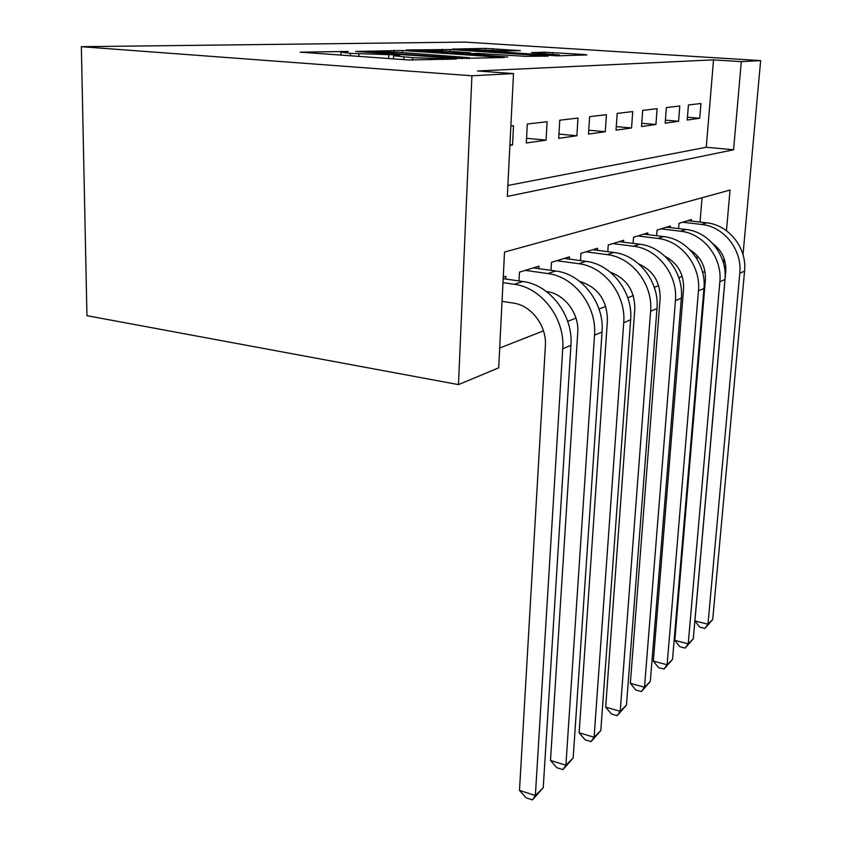 <?xml version="1.0" encoding="UTF-8"?>
<svg xmlns="http://www.w3.org/2000/svg" width="842" height="842" viewBox="0 0 842 842"><rect width="100%" height="100%" fill="white"/><g stroke="black" fill="none" stroke-linecap="round" stroke-linejoin="round"><path stroke-width="1.26" d="M348.199 51.467L300.152 52.151L408.696 59.971L456.332 59.035L412.696 57.698L393.54 55.782L400.034 55.035L350.472 53.372L340.947 52.162L348.199 51.467M520.398 50.636L485.455 48.383L452.27 49.099L557.436 55.856L586.916 54.919L584.074 54.509L544.953 52.215L531.491 52.614L559.393 54.962L536.596 54.393L466.815 49.478L507.242 50.952L520.398 50.636M507.873 185.461L706.259 147.255L713.521 59.877L741.307 61.634L760.652 60.613L464.984 42.1L81.348 46.689L86.936 315.687L458.469 384.605L498.685 367.849L504.516 252.063L730.035 190.05L726.467 230.719M713.521 59.877L477.509 70.981L513.504 73.591L471.909 75.78L81.348 46.689M402.581 50.499L355.682 51.457L457.564 58.445L504.358 57.498L402.581 50.499L402.518 52.551M406.149 49.973L450.165 49.52L548.163 56.109L525.503 56.33L477.361 53.414L466.626 53.741L507.81 57.056L406.139 50.215M509.894 145.298L512.536 144.929L513.515 125.679L510.862 125.995M547.111 121.701L527.303 124.048L526.303 142.961L546.069 140.151L547.111 121.701M577.97 118.048L559.762 120.206L558.709 138.351L576.886 135.751L577.97 118.048M606.408 114.68L589.621 116.67L588.516 134.099L605.293 131.71L606.408 114.68M632.71 111.576L617.175 113.407L616.039 130.173L631.553 127.963L632.71 111.576M657.107 108.681L642.688 110.386L641.52 126.542L655.929 124.49L657.107 108.681M679.778 105.997L666.369 107.587L665.191 123.174L678.589 121.259L679.778 105.997M687.219 120.038L699.723 118.248L700.933 103.492L688.419 104.976L687.219 120.038M499.685 348.041L543.479 330.843M567.697 321.339L575.97 318.097M599.02 309.046L605.798 306.383M627.785 297.752L633.279 295.595M654.308 287.343L658.676 285.627M678.82 277.713L682.22 276.376M696.976 258.883L697.25 255.684M700.039 222.067L702.06 197.744M505.726 279.028L505.863 276.302L503.263 277.092M518.977 280.944L519.451 272.145L538.975 266.177L538.838 268.651M550.994 270.345L551.457 262.357L569.445 256.852L569.308 259.115M580.506 260.62L580.969 253.337L597.578 248.253L597.452 250.316M607.787 251.674L608.24 244.99L623.648 240.286L623.512 242.18M633.1 243.391L633.542 237.255L647.856 232.876L647.73 234.623M656.634 235.728L657.065 230.066L670.4 225.982L670.274 227.603M678.578 228.592L678.999 223.351L691.45 219.541L691.335 221.046M702.47 271.85L705.133 272.208M743.012 254.726L760.652 60.613M513.504 73.591L507.316 196.428L733.571 149.781L741.307 61.634M471.909 75.78L458.469 384.605M723.594 263.514L724.046 258.357M706.259 147.255L733.571 149.781M512.536 144.929L509.926 144.666M546.069 140.151L526.555 138.299M576.886 135.751L558.951 134.099M605.293 131.71L588.769 130.215M631.553 127.963L616.281 126.616M655.929 124.49L641.762 123.269M678.589 121.259L665.412 120.153M699.723 118.248L687.44 117.238M365.302 51.457L455.754 57.866L469.468 57.666L398.666 52.299L365.302 51.457M445.481 51.025L421.105 50.457L429.104 51.394L451.396 52.878L470.615 52.846L445.481 51.025M502.043 301.341L513.231 303.057C531.397 305.362 546.942 325.97 545.374 345.904L519.493 790.385L535.365 795.532L562.719 348.788C565.214 318.686 541.574 287.543 514.209 284.291L502.979 282.638M543.227 787.723L532.47 799.9L535.365 795.532L543.227 787.723L570.929 345.283C573.444 315.497 550.037 284.712 522.893 281.512L503.179 278.649M532.47 799.9L526.145 797.837L519.493 790.385M546.384 291.511L546.774 291.564C564.382 293.711 579.349 313.392 577.728 332.527L550.489 760.452L565.898 765.22L594.515 335.211C597.073 306.341 574.328 276.586 547.826 273.555L525.25 270.377M573.149 758.021L562.93 769.609L565.898 765.22L573.149 758.021L602.051 332.001C604.609 303.415 582.085 273.987 555.783 271.019L533.375 267.882M562.93 769.609L556.794 767.693L550.489 760.452M579.633 281.375C597.809 287.08 607.071 300.036 607.44 320.244L579.128 732.782L594.094 737.234L600.809 730.561L630.637 319.792C633.226 292.311 611.524 264.146 586.021 261.367L564.287 258.431M600.809 730.561L591.084 741.613L594.094 737.234L623.712 322.749C626.29 295.005 604.398 266.525 578.686 263.704L556.794 260.725M591.084 741.613L585.116 739.823L579.128 732.782M610.334 272.208C626.595 278.449 634.752 290.69 634.815 308.93L605.672 707.143L620.217 711.301L626.459 705.112L656.981 308.551C659.591 282.091 638.657 255.063 613.902 252.474L592.821 249.706M626.459 705.112L617.165 715.668L620.217 711.301L650.592 311.277C653.203 284.575 632.079 257.263 607.135 254.631L585.895 251.821M617.165 715.668L611.376 713.995L605.672 707.143M638.773 263.925C653.182 270.535 660.307 282.049 660.128 298.468L630.342 683.315L644.498 687.209L650.298 681.452L681.346 298.142C683.967 272.64 663.749 246.664 639.709 244.233L619.228 241.633M650.298 681.452L641.415 691.545L644.498 687.209L675.431 300.668C678.052 274.934 657.655 248.706 633.447 246.232L612.808 243.591M641.415 691.545L635.784 689.987L630.342 683.315M665.212 256.452C677.821 263.293 683.946 274.071 683.588 288.764L653.339 661.107L667.106 664.77L672.516 659.391L703.944 288.501C706.575 263.872 687.019 238.875 663.654 236.591L643.741 234.139M672.516 659.391L664.012 669.074L667.106 664.77L698.45 290.837C701.081 266.009 681.357 240.77 657.834 238.454L637.783 235.96M664.012 669.074L658.528 667.611L653.339 661.107M689.882 249.737C700.712 256.684 705.891 266.682 705.407 279.744L674.81 640.362L688.219 643.814L693.282 638.783L724.962 279.523C727.583 255.726 708.659 231.634 685.935 229.477L666.569 227.151M693.282 638.783L685.125 648.087L688.219 643.814L719.847 281.702C722.468 257.705 703.386 233.402 680.515 231.213L661.012 228.856M685.125 648.087L679.778 646.698L674.81 640.362M712.985 243.791C722.057 250.674 726.32 259.862 725.751 271.334L694.913 620.943L707.975 624.196L712.721 619.491L744.56 271.156C747.17 248.127 728.825 224.888 706.722 222.846L687.872 220.646M712.721 619.491L704.88 628.427L707.975 624.196L739.781 273.197C742.402 249.979 723.909 226.53 701.66 224.467L682.683 222.225M704.88 628.427L699.681 627.122L694.913 620.943M341.81 52.004L341.831 51.246M447.397 59.361L447.439 58.53M393.582 55.761L393.603 54.814M350.419 55.867L350.472 53.372M358.881 56.467L358.945 53.962M388.636 58.561L388.741 54.941M403.802 59.624L403.886 57.088M412.612 60.192L412.696 57.698M442.734 59.519L442.766 58.677M500.906 57.666L500.937 57.098M394.014 52.004L394.067 50.204M462.111 58.687L462.132 58.077M466.805 58.751L466.836 57.93M442.113 50.825L442.176 49.246M450.091 51.33L450.165 49.52M544.742 56.267L544.774 55.73M459.806 53.835L459.827 53.162M469.825 53.604L469.857 52.909M544.879 53.625L544.953 52.215M552.457 54.13L552.552 52.478M485.392 49.794L485.455 48.383M492.907 50.257L492.98 48.647M514.209 284.291L522.893 281.512M562.719 348.788L570.929 345.283M547.826 273.555L555.783 271.019M594.515 335.211L602.051 332.001M578.686 263.704L586.021 261.367M623.712 322.749L630.637 319.792M607.135 254.631L613.902 252.474M650.592 311.277L656.981 308.551M633.447 246.232L639.709 244.233M675.431 300.668L681.346 298.142M657.834 238.454L663.654 236.591M698.45 290.837L703.944 288.501M680.515 231.213L685.935 229.477M719.847 281.702L724.962 279.523M701.66 224.467L706.722 222.846M739.781 273.197L744.56 271.156M340.884 55.193L340.947 52.299M393.446 58.898L393.54 55.898M364.575 52.067L364.586 51.53M469.426 58.666L469.468 57.666M466.605 54.288L466.626 53.762M421.074 51.246L421.095 50.531M470.583 53.583L470.615 52.846M466.784 50.183L466.815 49.531M559.341 55.804L559.393 54.962"/></g></svg>
